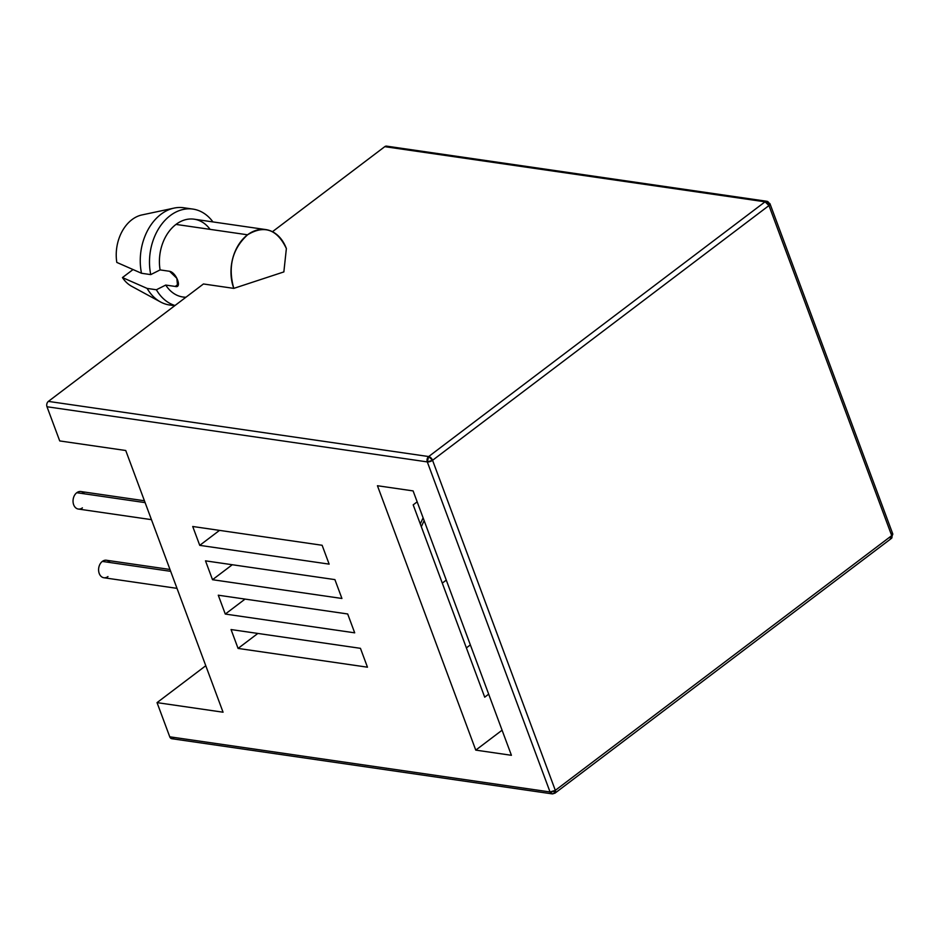 <?xml version="1.0" encoding="UTF-8"?>
<svg xmlns="http://www.w3.org/2000/svg" width="940" height="940" viewBox="0 0 940 940"><rect width="100%" height="100%" fill="white"/><g stroke="black" fill="none" stroke-linecap="round" stroke-linejoin="round"><path stroke-width="1.41" d="M173.63 738.182A3.936 2.89 -81.7 0 1 169.752 736.807L157.039 702.627L223.062 712.203L125.737 450.507L59.714 440.93L47 406.75L427.301 461.904L550.041 791.962L169.752 736.807L157.039 702.627L223.062 712.203L125.737 450.507L59.714 440.93L47 406.75A3.936 2.89 -81.7 0 1 48.375 401.392L428.675 456.546A3.936 2.89 98.3 0 0 427.301 461.904L47 406.75A3.936 2.89 -81.7 0 1 48.375 401.392L203.439 283.974L48.375 401.392L428.675 456.546L765.066 201.818A3.936 2.139 52.9 0 1 768.967 205.566L432.565 460.295L555.317 790.352L553.93 793.337A3.936 2.139 -127.1 0 0 555.047 793.113A3.936 2.139 -127.1 0 0 555.317 790.352A3.936 1.598 159.6 0 1 550.041 791.962A3.936 2.89 98.3 0 0 552.109 793.865A3.936 2.89 98.3 0 0 553.93 793.337M231.052 629.553L238.067 648.424L367.47 667.189L360.455 648.33L231.052 629.553L360.455 648.33L367.47 667.189L238.067 648.424L257.842 633.442L238.067 648.424L231.052 629.553M218.28 595.208L225.295 614.067L354.697 632.832L347.683 613.973L218.28 595.208L347.683 613.973L354.697 632.832L225.295 614.067L245.07 599.086L225.295 614.067L218.28 595.208M205.496 560.851L212.511 579.71L341.925 598.475L334.91 579.616L205.496 560.851L334.91 579.616L341.925 598.475L212.511 579.71L232.286 564.74L212.511 579.71L205.496 560.851M192.724 526.494L199.738 545.353L329.141 564.129L322.126 545.27L192.724 526.494L322.126 545.27L329.141 564.129L199.738 545.353L219.513 530.383L199.738 545.353L192.724 526.494M413.095 490.903L377.445 485.733L475.769 750.12L511.419 755.302L413.095 490.903L511.419 755.302L475.769 750.12L377.445 485.733L413.095 490.903M157.039 702.627L205.778 665.72L157.039 702.627M552.109 793.865L555.047 793.113L891.449 538.385L892.753 533.873L770.013 203.816A3.936 1.598 -20.4 0 0 768.955 203.193A3.936 2.89 98.3 0 0 766.887 201.289A3.936 2.89 98.3 0 0 765.066 201.818L768.967 205.566A3.936 1.598 -20.4 0 0 770.013 203.816L768.967 205.566L891.719 535.624A3.936 2.139 52.9 0 1 891.449 538.385L890.321 538.608L892.753 533.873A3.936 1.598 159.6 0 1 891.719 535.624L555.317 790.352L891.719 535.624L768.967 205.566L432.565 460.295L555.317 790.352L550.041 791.962L552.109 793.865L171.809 738.711A3.936 2.89 -81.7 0 1 169.752 736.807L550.041 791.962L427.301 461.904A3.936 1.598 -20.4 0 0 432.565 460.295A3.936 2.139 -127.1 0 0 428.675 456.546L765.066 201.818L384.777 146.663L272.436 231.722L384.777 146.663A3.936 2.89 -81.7 0 1 388.185 147.157M413.189 504.862L417.172 501.843L413.189 504.862L484.711 697.175L488.683 694.155L484.711 697.175L413.189 504.862M446.277 580.109L442.294 583.129L446.277 580.109M469.918 645.228L466.381 647.907L469.918 645.228M502.089 730.192L475.769 750.12L502.089 730.192M420.298 523.968L423.106 517.811L420.298 523.968M428.675 456.546L432.565 460.295L427.301 461.904L428.675 456.546M286.371 248.571L283.857 271.918L233.802 288.38L203.439 283.974L233.802 288.38C227.75 266.737 232.345 248.877 247.561 234.8A39.304 28.858 98.3 0 0 233.802 288.38L283.857 271.918L286.371 248.571A39.304 28.858 98.3 0 0 265.726 229.572A39.304 28.858 98.3 0 0 247.561 234.8L175.992 224.413L247.561 234.8C264.269 224.707 277.206 229.301 286.371 248.571M384.777 146.663A3.936 2.89 -81.7 0 1 386.587 146.135L766.887 201.289L765.066 201.818L384.777 146.663M892.753 533.873L891.696 533.25M185.697 297.404L182.877 296.993A39.304 28.858 -81.7 0 1 165.734 285.067L175.239 286.442C182.301 288.58 176.415 272.541 169.6 271.284L160.094 269.909A39.304 28.858 -81.7 0 1 175.992 224.413A39.304 28.858 -81.7 0 1 194.157 219.196L265.726 229.572M185.944 297.216A39.304 28.858 98.3 0 1 165.734 285.067L156.381 289.767L165.734 285.067L175.239 286.442L178.459 283.998L175.239 286.442L177.578 286.054L176.849 278.322L169.6 271.284L160.094 269.909L150.741 274.609A49.139 36.072 -81.7 0 1 170.222 215.613A49.139 36.072 -81.7 0 1 212.934 221.922A49.139 36.072 98.3 0 0 192.923 209.091A49.139 36.072 98.3 0 0 170.222 215.613A49.139 36.072 98.3 0 0 150.741 274.609L141.505 273.27A49.139 36.072 -81.7 0 1 160.975 214.273A49.139 36.072 -81.7 0 1 183.688 207.752L192.923 209.091M156.381 289.767L147.133 288.416L122.447 277.57L133.034 269.557L122.447 277.57L147.133 288.416L156.381 289.767A49.139 36.072 98.3 0 0 175.016 305.5A49.139 36.072 -81.7 0 1 156.381 289.767M210.09 229.36A39.304 28.858 98.3 0 0 175.992 224.413A39.304 28.858 98.3 0 0 160.094 269.909L150.741 274.609L141.505 273.27L116.807 262.413A37.342 27.413 -81.7 0 1 131.988 219.631A37.342 27.413 -81.7 0 1 141.964 214.931L174.1 208.093A49.139 36.072 98.3 0 0 160.975 214.273A49.139 36.072 98.3 0 0 141.505 273.27L116.807 262.413A37.342 27.413 98.3 0 1 131.988 219.631M188.247 208.833A49.139 36.072 98.3 0 0 174.1 208.093M174.687 305.735L169.576 304.995A49.139 36.072 -81.7 0 1 147.133 288.416A49.139 36.072 98.3 0 0 160.482 301.952A49.139 36.072 98.3 0 0 174.264 305.253M160.482 301.952L131.612 286.265A37.342 27.413 -81.7 0 1 122.447 277.57M109.992 562.531A8.848 6.498 98.3 0 0 102.319 561.415L170.669 571.332L102.319 561.415A8.848 6.498 -81.7 0 1 106.408 560.252L169.976 569.464M177.002 588.358L103.87 577.748A8.848 6.498 -81.7 0 1 98.641 570.862A8.848 6.498 -81.7 0 1 102.319 561.415A8.848 6.498 98.3 0 0 99.229 573.471A8.848 6.498 98.3 0 0 107.959 576.572M84.447 493.829A8.848 6.498 98.3 0 0 76.775 492.713A8.848 6.498 98.3 0 0 73.672 504.768A8.848 6.498 98.3 0 0 82.403 507.87M151.458 519.655L78.314 509.045A8.848 6.498 -81.7 0 1 73.085 502.16A8.848 6.498 -81.7 0 1 76.775 492.713L145.124 502.63L76.775 492.713A8.848 6.498 -81.7 0 1 80.864 491.538L144.431 500.762M421.32 526.741L424.14 520.584M770.013 203.816L766.887 201.289"/></g></svg>
